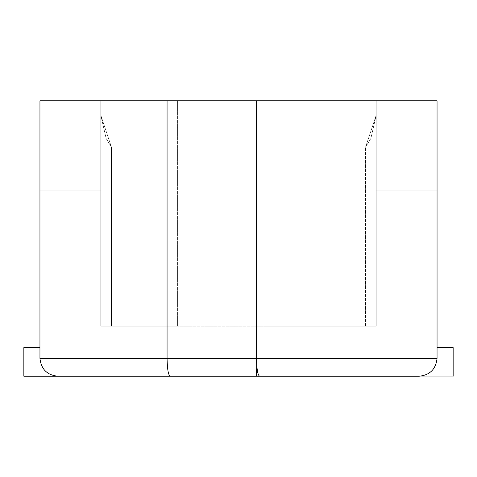 <?xml version="1.0" encoding="UTF-8"?>
<svg xmlns="http://www.w3.org/2000/svg" width="477" height="477" viewBox="0 0 477 477"><rect width="100%" height="100%" fill="white"/><g stroke="black" fill="none" stroke-linecap="round" stroke-linejoin="round"><path stroke-width="0.36" stroke-dasharray="2.38 1.79" d="M100.766 115.076L106.132 138.467L111.499 147.274L111.499 326.149L100.766 326.149L100.766 115.076L106.132 138.467L111.499 147.274L111.499 326.149L100.766 326.149L100.766 115.076L111.499 147.274L111.499 326.149L100.766 326.149L100.766 115.076L106.132 138.467L111.499 147.274L111.499 326.149L100.766 326.149L100.766 100.766L100.766 326.149L177.629 326.149L100.766 326.149L100.766 100.766L376.234 100.766L376.234 326.149L376.234 100.766L376.234 190.204L376.234 100.766L437.051 100.766L39.949 100.766L39.949 376.234L39.949 100.766L39.949 190.204L39.949 100.766L167.069 100.766L167.069 376.234L39.949 376.234L167.069 376.234L167.069 100.766L437.051 100.766L100.766 100.766L267.066 100.766L267.066 326.149L177.629 326.149L376.234 326.149C362.144 326.149 362.144 326.149 376.234 326.149L267.066 326.149L376.234 326.149C362.144 326.149 362.144 326.149 376.234 326.149C362.144 326.149 362.144 326.149 376.234 326.149C362.144 326.149 362.144 326.149 376.234 326.149L376.234 100.766L267.066 100.766L376.234 100.766L376.234 326.149L267.066 326.149L267.066 100.766L267.066 326.149L177.629 326.149L177.629 100.766L177.629 326.149L100.766 326.149L177.629 326.149L177.629 100.766L100.766 100.766L100.766 326.149L111.499 326.149L111.499 147.274L106.132 138.467L100.766 115.076L100.766 326.149L111.499 326.149L111.499 147.274L106.132 138.467L100.766 115.076L100.766 326.149L111.499 326.149L111.499 147.274L106.132 138.467L100.766 115.076L100.766 326.149L111.499 326.149L111.499 147.274L100.766 115.076L106.132 138.467L111.499 147.274L106.132 138.467L100.766 115.076L106.132 138.467L111.499 147.274L100.766 115.076L111.499 147.274L106.132 138.467L100.766 115.076L106.132 138.467L111.499 147.274L106.132 138.467L100.766 115.076M437.051 100.766L437.051 376.234L437.051 100.766L437.051 190.204L376.234 190.204L437.051 190.204L376.234 190.204L376.234 100.766L437.051 100.766L376.234 100.766L376.234 190.204L437.051 190.204L437.051 100.766M437.051 358.346L437.051 376.234L256.507 376.234L256.507 100.766L256.507 376.234L167.069 376.234L453.15 376.234L437.051 376.234L437.051 347.614L453.15 347.614L453.15 376.234L453.15 347.614L437.051 347.614L437.051 358.346C435.912 369.132 429.95 375.095 419.164 376.234C429.95 375.095 435.912 369.132 437.051 358.346M23.85 376.234L39.949 376.234L23.85 376.234L23.85 347.614L39.949 347.614L23.85 347.614L23.85 376.234M267.066 100.766L177.629 100.766L177.629 326.149L267.066 326.149L267.066 100.766M57.836 376.234C47.05 375.095 41.088 369.132 39.949 358.346C41.088 369.132 47.05 375.095 57.836 376.234M376.234 115.076L376.234 326.149C362.144 326.149 362.144 326.149 376.234 326.149C362.144 326.149 362.144 326.149 376.234 326.149L376.234 115.076L365.501 147.274L370.867 138.467L376.234 115.076L365.501 147.274L370.867 138.467L376.234 115.076L376.234 326.149C362.144 326.149 362.144 326.149 376.234 326.149C362.144 326.149 362.144 326.149 376.234 326.149L376.234 115.076L365.501 147.274L370.867 138.467L376.234 115.076L376.234 326.149C362.144 326.149 362.144 326.149 376.234 326.149C362.144 326.149 362.144 326.149 376.234 326.149L376.234 115.076L376.234 326.149C362.144 326.149 362.144 326.149 376.234 326.149C362.144 326.149 362.144 326.149 376.234 326.149L376.234 115.076L365.501 147.274L370.867 138.467L376.234 115.076L370.867 138.467L365.501 147.274L376.234 115.076L370.867 138.467L365.501 147.274L376.234 115.076L370.867 138.467L365.501 147.274L376.234 115.076L370.867 138.467L365.501 147.274L376.234 115.076M100.766 100.766L39.949 100.766L39.949 190.204L100.766 190.204L100.766 100.766L100.766 190.204L39.949 190.204L39.949 100.766L100.766 100.766M100.766 190.204L39.949 190.204L100.766 190.204M365.501 326.149L365.501 147.274L365.501 326.149"/><path stroke-width="0.72" d="M39.949 358.346L39.949 100.766L437.051 100.766L437.051 358.346L437.051 100.766L256.507 100.766L256.507 358.346L437.051 358.346C435.912 369.132 429.95 375.095 419.164 376.234L23.85 376.234L23.85 347.614L23.85 376.234L419.164 376.234C429.95 375.095 435.912 369.132 437.051 358.346L256.507 358.346L256.507 100.766L167.069 100.766L167.069 358.346L256.507 358.346C256.704 369.132 257.741 375.095 259.613 376.234C257.741 375.095 256.704 369.132 256.507 358.346L167.069 358.346L167.069 100.766L39.949 100.766L39.949 358.346L167.069 358.346C167.266 369.132 168.303 375.095 170.176 376.234C168.303 375.095 167.266 369.132 167.069 358.346L39.949 358.346C41.088 369.132 47.05 375.095 57.836 376.234C47.05 375.095 41.088 369.132 39.949 358.346M39.949 347.614L23.85 347.614L39.949 347.614M453.15 347.614L453.15 376.234L453.15 347.614L437.051 347.614L453.15 347.614"/></g></svg>
